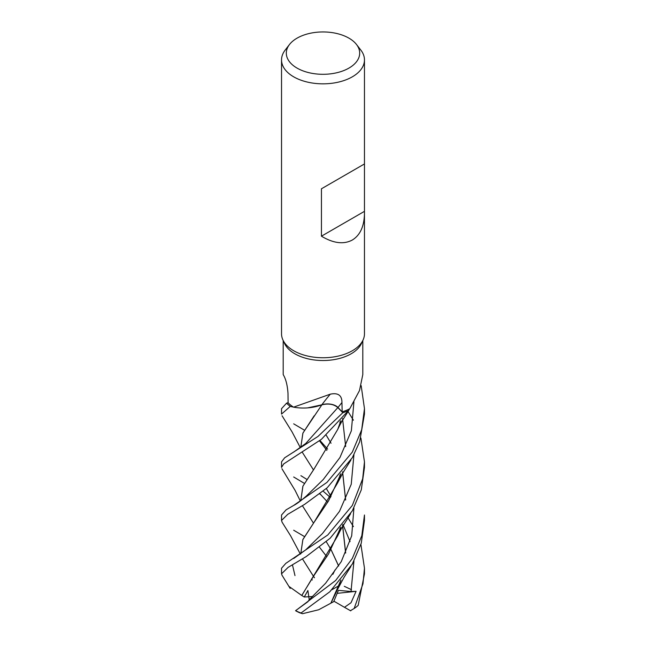 <?xml version="1.0" encoding="UTF-8"?>
<svg xmlns="http://www.w3.org/2000/svg" width="646" height="646" viewBox="0 0 646 646"><rect width="100%" height="100%" fill="white"/><g stroke="black" fill="none" stroke-linecap="round" stroke-linejoin="round"><path stroke-width="0.97" d="M362.81 340.547L362.81 374.559L359.483 390.58L349.793 408.708A39.81 22.981 180 0 1 349.656 408.781L348.485 410.565A41.425 23.918 180 0 1 342.8 412.713L337.85 407.578C333.78 404.154 328.418 403.241 321.765 404.848C328.418 403.241 333.78 404.154 337.85 407.578L342.816 412.737L317.977 436.454L284.66 457.788L281.535 461.85L281.535 467.429L283.699 463.917L321.393 439.337L348.452 410.606A41.465 23.942 180 0 1 342.816 412.737M314.15 415.83L302.917 433.127L300.77 447.468L302.901 433.07L321.87 404.832L307.674 407.876L321.886 404.8L310.871 407.537A32.994 19.049 180 0 1 293.559 407.174A39.81 22.981 180 0 1 293.429 407.101L290.345 406.423A41.425 23.918 180 0 1 286.614 403.136L281.535 408.66L281.535 414.086L290.264 406.399A41.465 23.942 180 0 1 286.574 403.152M364.465 213.18C364.279 226.205 360.234 235.152 352.32 240.021C343.704 244.64 333.409 243.356 321.442 236.186L321.442 188.785L364.465 163.939L364.465 333.812A41.465 23.942 180 0 1 363.068 339.974L361.469 343.454A39.81 22.981 180 0 1 351.149 353.79A39.81 22.981 180 0 1 312.664 359.733A39.81 22.981 180 0 1 284.531 343.454L282.932 339.974A41.465 23.942 180 0 1 281.535 333.812L281.535 59.9A41.465 23.942 180 0 1 285.144 50.122L289.513 44.477A36.677 21.173 180 0 1 297.063 38.154A36.677 21.173 180 0 1 356.487 44.477A36.677 21.173 180 0 1 348.937 68.096A36.677 21.173 180 0 1 302.199 70.567A36.677 21.173 180 0 1 289.513 44.477M283.19 340.547L283.19 374.559L283.86 375.786C286.081 379.937 287.462 385.767 287.995 393.277L288.1 402.765A39.81 22.981 180 0 0 293.429 407.101L290.345 406.423L293.437 407.101M293.559 407.174L330.292 394.173C338.068 392.55 341.96 395.344 341.952 402.539L342.154 411.857A39.81 22.981 180 0 0 349.656 408.781L348.485 410.565L349.656 408.781M363.068 339.974A41.465 23.942 180 0 1 352.32 350.746A41.465 23.942 180 0 1 312.236 356.931A41.465 23.942 180 0 1 282.932 339.974M356.487 44.477L360.856 50.122A41.465 23.942 180 0 1 364.465 59.9A41.465 23.942 180 0 1 352.32 76.826A41.465 23.942 180 0 1 307.133 82.018A41.465 23.942 180 0 1 281.535 59.9M330.292 394.173A702.024 166.587 98.7 0 0 321.829 404.776A11.919 6.88 180 0 1 338.011 407.505L342.154 411.857M321.829 404.776A32.994 19.049 180 0 1 310.871 407.537M348.452 410.606L348.485 410.565A41.425 23.918 180 0 1 342.8 412.713L337.866 407.553C333.756 404.089 328.354 403.193 321.668 404.856M290.264 406.399L290.345 406.423A41.425 23.918 180 0 1 286.614 403.136L288.1 402.668M364.441 163.955L321.442 188.785M364.441 211.355L321.442 236.186M304.419 536.543L293.68 530.221M352.32 452.103L326.957 482.392L293.534 505.527L286.105 509.839L281.535 515.007L281.535 520.466L287.712 514.353L304.613 504.365L327.191 487.778L352.32 457.691L359.652 441.799L364.465 414.078L364.465 408.66L361.687 429.768L352.32 452.103M282.116 522.243L281.535 520.466M364.465 514.999L361.808 535.712L352.32 558.483L335.621 580.52L295.634 610.68A41.465 23.942 180 0 0 301.036 612.997L329.815 591.76L352.32 564.079L361.267 543.197L364.465 520.466L364.465 515.177M352.32 505.447L327.748 535.001L285.823 563.36L281.535 568.23L281.535 573.801L288.108 567.382L306.147 556.602L330.171 538.223L352.32 510.849L361.292 489.829L364.465 467.429L364.465 461.85L362.672 478.807L352.32 505.447M282.084 575.328L281.535 573.801M344.294 586.31L351.489 589.709M338.665 566.009L331.051 549.625L326.254 541.671L331.035 549.601M300.761 500.739L302.885 486.188L314.142 468.875L337.721 429.428L340.846 420.732M354.153 608.492A41.465 23.942 180 0 0 358.175 605.375L364.465 573.801L364.465 568.23L362.971 583.758L354.153 608.492L350.455 610.696M321.199 495.062L319.746 493.932M304.339 483.37L293.68 476.99M338.633 566.058L331.043 549.649M313.471 523.139L302.433 505.753M300.794 500.715L302.934 486.139L314.15 468.875M306.309 496.08L323.25 479.526L339.949 457.513L351.359 430.785L353.935 401.723M361.179 385.686L364.465 408.66M295.553 610.688L307.9 601.717L309.224 599.73L307.884 590.517L304.258 597.017L301.747 595.442L314.19 575.198L328.628 553.8L340.797 527.176M345.61 500.044L342.558 471.838M326.27 435.291L331.043 443.237L326.254 435.307M309.224 599.73L325.608 583.241L341.266 561.624L351.69 535.825L353.927 508.022M327.635 449.091L319.956 440.483M301.835 595.434L337.721 535.809L340.838 527.12M345.642 499.972L342.582 471.806M301.706 595.442L288.94 586.39M347.936 411.365L353.419 420.215M360.904 438.061L364.465 461.85M340.894 473.801L328.596 500.812L314.126 522.251M300.737 553.856L302.893 539.458L314.077 522.307L302.853 539.628L300.778 553.824M302.433 558.83L313.431 576.248M313.439 576.256L314.505 577.758M311.558 578.905L312.293 580.011M294.988 575.602L292.436 564.822L294.988 575.602M305.623 549.948L322.499 533.499L339.497 511.333L351.238 484.282L353.935 454.752L351.238 484.282L339.497 511.333L322.499 533.499L305.679 549.908L293.736 558.451M314.077 522.307L337.487 483.143L340.967 473.712M345.667 446.572L342.558 418.632M330.881 603.162L340.902 580.148M345.61 553.073L342.517 525.061M331.002 496.556L326.351 488.529L331.027 496.524M313.431 469.868L302.433 452.466M350.754 610.866L344.471 607.305L351.004 602.758L356.091 591.324L351.012 591.51L338.407 590.347L333.707 601.652L330.93 603.13M351.012 591.51L353.935 561.14M350.075 541.631L342.953 524.52M327.74 502.241L319.94 493.778M293.655 452.119L305.792 443.447L337.866 407.553M300.899 475.682L306.842 479.389M323.186 491.218L330.461 497.541M347.944 517.729L353.427 526.595M360.904 544.417L364.465 568.23M322.023 442.688L319.6 440.758M304.403 430.179L293.68 423.833M340.975 580.06L337.511 589.451L330.905 603.17L318.648 609.776L302.538 613.7L301.036 612.997M345.667 552.944L342.558 525.012M302.538 613.7L299.841 612.836A38.817 22.408 180 0 1 295.569 610.712M356.091 591.324L337.269 593.335M344.471 607.305L333.925 601.192M304.258 597.017L312.688 596.516M338.997 585.656L331.955 589.709M334.951 570.03L332.9 574.302M338.011 407.505A698.762 165.812 98.7 0 1 341.952 402.539M364.465 163.939L364.465 59.9M281.931 468.73L295.109 490.419L300.366 501.03M337.721 429.428C342.348 419.674 342.913 420.166 349.276 409.419M319.487 547.227L326.852 556.771M340.781 420.804L339.925 423.421M293.534 505.527C296.667 503.953 300.979 500.747 306.479 495.918L306.479 495.918M319.487 440.847L326.844 450.391M339.788 475.06L340.143 476.102M281.939 575.11L290.183 588.441M337.721 535.809C342.049 526.587 342.493 527.144 350.568 513.731M339.828 421.935L340.135 422.807M282.052 522.138L290.603 535.792L300.382 554.115M337.487 483.143L343.292 472.186L350.907 460.089M339.836 528.307L340.135 529.179M337.511 589.451L343.955 577.476L350.891 566.51M282.052 415.758L292.081 431.924L300.382 447.751"/></g></svg>
